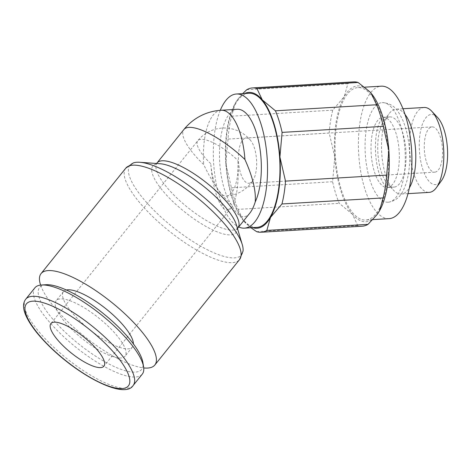 <?xml version="1.0" encoding="UTF-8"?>
<svg xmlns="http://www.w3.org/2000/svg" width="471" height="471" viewBox="0 0 471 471"><rect width="100%" height="100%" fill="white"/><g stroke="black" fill="none" stroke-linecap="round" stroke-linejoin="round"><path stroke-width="0.35" stroke-dasharray="2.35 1.77" d="M394.362 187.069A35.16 14.053 -93.4 0 0 405.914 150.726A35.16 14.053 -93.4 0 0 389.811 116.908A35.16 14.053 -93.4 0 0 389.458 116.943A35.16 14.053 -93.4 0 0 383.906 120.788A35.16 14.053 -93.4 0 0 377.883 152.845A35.16 14.053 -93.4 0 0 387.686 183.955A35.16 14.053 -93.4 0 0 394.009 187.105A35.16 14.053 -93.4 0 0 394.362 187.069M387.627 187.476A35.16 14.053 -93.4 0 0 399.173 151.126A35.16 14.053 -93.4 0 0 383.07 117.314A35.16 14.053 -93.4 0 0 382.723 117.344A35.16 14.053 -93.4 0 0 371.172 153.687A35.16 14.053 -93.4 0 0 387.274 187.505A35.16 14.053 -93.4 0 0 387.627 187.476M405.031 114.453A42.525 16.997 -93.4 0 0 396.111 109.154A42.525 16.997 -93.4 0 0 395.687 109.195A42.525 16.997 -93.4 0 0 388.969 113.847A42.525 16.997 -93.4 0 0 381.687 152.616A42.525 16.997 -93.4 0 0 393.538 190.249A42.525 16.997 -93.4 0 0 401.192 194.052A42.525 16.997 -93.4 0 0 401.616 194.011A42.525 16.997 -93.4 0 0 409.411 187.729M424.141 107.476A42.525 16.997 -93.4 0 0 423.717 107.518A42.525 16.997 -93.4 0 0 409.752 151.474A42.525 16.997 -93.4 0 0 429.222 192.374M437.647 117.573A35.16 14.053 -93.4 0 0 430.971 114.459A35.16 14.053 -93.4 0 0 419.449 151.244A35.16 14.053 -93.4 0 0 435.875 184.585A35.16 14.053 -93.4 0 0 441.427 180.74M369.976 91.945A68.042 27.194 -93.4 0 0 357.083 85.952A68.042 27.194 -93.4 0 0 344.201 96.708L347.863 83.72A72.293 28.896 86.6 0 1 352.891 81.942A72.293 28.896 86.6 0 1 353.615 81.877M362.252 226.204A72.293 28.896 86.6 0 1 357.783 225.615L352.42 214.234A68.042 27.194 -93.4 0 0 366.573 221.664A68.042 27.194 -93.4 0 0 377.218 214.358M389.134 218.632A66.34 26.517 86.6 0 1 358.755 154.824A66.34 26.517 86.6 0 1 380.544 86.252A66.34 26.517 86.6 0 1 381.21 86.187M366.45 219.963A66.34 26.517 -93.4 0 0 388.239 151.391A66.34 26.517 -93.4 0 0 357.866 87.588A66.34 26.517 -93.4 0 0 357.201 87.647A66.34 26.517 -93.4 0 0 335.411 156.225A66.34 26.517 -93.4 0 0 365.79 220.028A66.34 26.517 -93.4 0 0 366.45 219.963M256.889 227.393A67.188 26.853 86.6 0 1 226.121 162.772A67.188 26.853 86.6 0 1 248.188 93.317A67.188 26.853 86.6 0 1 248.865 93.258M249.86 213.069C248.117 215.229 246.268 216.436 244.314 216.684C239.98 217.09 235.735 213.163 231.567 204.914A51.881 20.736 86.6 0 1 219.674 147.935A51.881 20.736 86.6 0 1 236.807 109.331A51.881 20.736 86.6 0 1 237.325 109.284M34.86 287.846A68.89 20.594 -141.2 0 0 68.224 340.804A68.89 20.594 -141.2 0 0 136.531 376.912A68.89 20.594 -141.2 0 0 142.266 374.145M46.005 284.725A65.445 19.564 -141.2 0 0 45.045 284.814A65.445 19.564 -141.2 0 0 64.615 331.637A65.445 19.564 -141.2 0 0 136.19 372.049A65.445 19.564 -141.2 0 0 142.907 362.582M66.305 289.989A44.227 13.217 -141.2 0 0 63.461 291.62A44.227 13.217 -141.2 0 0 84.886 325.62A44.227 13.217 -141.2 0 0 128.736 348.799A44.227 13.217 -141.2 0 0 132.416 347.021A44.227 13.217 -141.2 0 0 133.399 343.895M59.823 298.955A44.227 13.217 -141.2 0 0 56.143 300.733A44.227 13.217 -141.2 0 0 77.562 334.728A44.227 13.217 -141.2 0 0 121.418 357.907A44.227 13.217 -141.2 0 0 125.098 356.135A44.227 13.217 -141.2 0 0 103.679 322.135A44.227 13.217 -141.2 0 0 59.823 298.955M40.606 285.079A72.976 21.813 -141.2 0 0 84.28 336.323A72.976 21.813 -141.2 0 0 143.732 367.933M133.275 162.942A71.58 21.395 -141.2 0 0 157.29 213.557A71.58 21.395 -141.2 0 0 235.577 257.767A71.58 21.395 -141.2 0 0 243.036 251.137M160.211 163.749A53.27 15.926 -141.2 0 0 157.279 163.796A53.27 15.926 -141.2 0 0 155.336 164.238A53.27 15.926 -141.2 0 0 173.204 201.906A53.27 15.926 -141.2 0 0 231.467 234.805A53.27 15.926 -141.2 0 0 237.019 229.872A53.27 15.926 -141.2 0 0 236.448 225.003M231.567 204.914C221.152 195.3 211.862 181.853 203.702 164.573A51.881 15.508 -141.2 0 1 183.873 129.537M227.67 210.013L231.308 207.646C236.566 201.382 239.356 181.164 237.831 160.37A34.018 13.6 86.6 0 1 226.345 195.995A34.018 13.6 86.6 0 1 210.796 163.702C212.439 189.366 220.481 211.444 227.67 210.013M435.004 172.139A22.679 9.067 -93.4 0 0 442.452 148.695A22.679 9.067 -93.4 0 0 432.066 126.882A22.679 9.067 -93.4 0 0 431.842 126.905A22.679 9.067 -93.4 0 0 424.389 150.349A22.679 9.067 -93.4 0 0 434.774 172.162A22.679 9.067 -93.4 0 0 435.004 172.139M249.1 183.266A22.679 9.067 -93.4 0 0 253.11 180.152A22.679 9.067 -93.4 0 0 256.565 160.105A22.679 9.067 -93.4 0 0 250.743 140.617A22.679 9.067 -93.4 0 0 246.162 138.009A22.679 9.067 -93.4 0 0 245.933 138.027A22.679 9.067 -93.4 0 0 238.485 161.471A22.679 9.067 -93.4 0 0 248.871 183.284A22.679 9.067 -93.4 0 0 249.1 183.266M388.652 202.165A49.891 19.941 -93.4 0 0 405.036 150.59A49.891 19.941 -93.4 0 0 382.193 102.607A49.891 19.941 -93.4 0 0 381.693 102.654A49.891 19.941 -93.4 0 0 365.349 154.853A49.891 19.941 -93.4 0 0 388.151 202.212A49.891 19.941 -93.4 0 0 388.652 202.165M220.287 110.308A67.188 26.853 -93.4 0 0 215.318 178.45A67.188 26.853 -93.4 0 0 238.691 226.969M352.42 214.234L339.267 203.325A72.293 28.896 86.6 0 1 332.603 181.735L334.793 157.137A68.042 27.194 -93.4 0 0 352.42 214.234M334.793 157.137L329.194 133.005A72.293 28.896 86.6 0 1 332.756 110.155L344.201 96.708A68.042 27.194 -93.4 0 0 334.793 157.137M242.695 93.623L237.608 99.605L235.247 103.226A68.042 27.194 86.6 0 1 237.384 99.911A68.042 27.194 86.6 0 1 244.584 93.511M228.029 139.063L225.839 163.655A68.042 27.194 86.6 0 1 235.247 103.226L231.585 116.207A72.293 28.896 -93.4 0 0 228.029 139.063L329.194 133.005M238.102 209.377L243.466 220.758A68.042 27.194 86.6 0 1 225.839 163.655L231.432 187.788A72.293 28.896 -93.4 0 0 238.102 209.377L339.267 203.325M252.609 227.652A68.042 27.194 86.6 0 1 244.696 222.153A68.042 27.194 86.6 0 1 243.466 220.758L250.961 227.752M347.863 83.72L246.692 89.773M256.618 231.667L357.783 225.615M231.432 187.788L332.603 181.735M231.585 116.207L332.756 110.155M221.217 110.243A51.881 20.736 -93.4 0 0 220.699 110.291A51.881 20.736 -93.4 0 0 203.702 164.573M25.758 299.173A68.89 20.594 -141.2 0 0 52.087 345.69A68.89 20.594 -141.2 0 0 127.429 388.234A68.89 20.594 -141.2 0 0 133.163 385.466M125.745 168.212A72.976 21.813 -141.2 0 0 153.634 217.49A72.976 21.813 -141.2 0 0 233.445 262.547A72.976 21.813 -141.2 0 0 239.515 259.621M157.031 162.942A51.881 15.508 -141.2 0 0 176.86 197.979A51.881 15.508 -141.2 0 0 233.598 230.019A51.881 15.508 -141.2 0 0 237.92 227.935M210.796 163.702A34.018 10.168 38.8 0 1 197.796 140.723A34.018 10.168 38.8 0 1 200.628 139.357A34.018 10.168 38.8 0 1 237.831 160.37M389.811 116.908L383.17 117.297C383.482 117.591 382.664 115.766 379.02 123.638C376.135 131.162 374.987 141.035 375.575 153.24C376.199 162.365 377.789 170.278 380.35 176.984C384.46 187.228 387.945 187.829 387.368 187.511L394.009 187.105M402.946 108.742L396.111 109.154M364.76 87.17L357.866 87.588M63.461 291.62L56.143 300.733M237.019 229.872L237.502 228.541M231.308 207.646L103.92 366.191M432.066 126.882L246.162 138.009M250.743 140.617A34.018 34.018 0 0 0 197.796 140.723L50.88 323.577M388.151 202.212L389.04 202.13C399.749 199.757 403.129 192.221 406.555 182.106C409.134 173.045 410.123 162.795 409.517 151.368C408.81 139.593 406.585 129.237 402.823 120.288C398.048 110.815 394.515 103.455 382.193 102.607M226.345 195.995A34.018 34.018 0 0 0 253.11 180.152M434.774 172.162L248.871 183.284M156.525 163.484L155.336 164.238M132.416 347.021L125.098 356.135M372.861 219.604L365.79 220.028M237.384 99.911L237.608 99.605M408.027 193.64L401.192 194.052M387.686 183.955L393.538 190.249M383.906 120.788L388.969 113.847"/><path stroke-width="0.71" d="M409.411 187.729A42.525 16.997 -93.4 0 0 405.031 114.453M408.027 193.64L429.222 192.374A42.525 16.997 -93.4 0 0 429.646 192.333A42.525 16.997 -93.4 0 0 436.364 187.682A42.525 16.997 -93.4 0 0 443.647 148.913A42.525 16.997 -93.4 0 0 431.795 111.28A42.525 16.997 -93.4 0 0 424.141 107.476L402.946 108.742M436.364 187.682L441.427 180.74A35.16 14.053 -93.4 0 0 447.45 148.683A35.16 14.053 -93.4 0 0 437.647 117.573L431.795 111.28M377.218 214.358A68.042 27.194 -93.4 0 0 377.318 214.223A68.042 27.194 -93.4 0 0 379.455 210.908L377.094 214.529L368.01 224.355A72.293 28.896 86.6 0 1 362.976 226.139A72.293 28.896 86.6 0 1 362.252 226.204L261.081 232.256A72.293 28.896 -93.4 0 0 261.805 232.191A72.293 28.896 -93.4 0 0 266.839 230.407L270.501 217.425A68.042 27.194 86.6 0 1 257.619 228.182A68.042 27.194 86.6 0 1 252.609 227.652M368.01 224.355L266.839 230.407M244.584 93.511A68.042 27.194 86.6 0 1 248.129 92.469A68.042 27.194 86.6 0 1 262.282 99.893L256.919 88.519A72.293 28.896 -93.4 0 0 252.45 87.93A72.293 28.896 -93.4 0 0 251.726 87.995A72.293 28.896 -93.4 0 0 246.692 89.773L242.695 93.623M256.919 88.519L358.084 82.46L369.947 91.91L371.236 93.376A68.042 27.194 -93.4 0 0 370.006 91.975A68.042 27.194 -93.4 0 0 369.976 91.945M252.45 87.93L353.615 81.877A72.293 28.896 86.6 0 1 358.084 82.46M364.76 87.17L381.21 86.187A66.34 26.517 86.6 0 1 411.589 149.996A66.34 26.517 86.6 0 1 389.8 218.568A66.34 26.517 86.6 0 1 389.134 218.632L372.861 219.604M236.413 94L248.865 93.258A67.188 26.853 86.6 0 1 279.627 157.879A67.188 26.853 86.6 0 1 257.56 227.334A67.188 26.853 86.6 0 1 256.889 227.393L244.437 228.141A67.188 26.853 -93.4 0 0 245.108 228.076A67.188 26.853 -93.4 0 0 267.181 158.621A67.188 26.853 -93.4 0 0 236.413 94A67.188 26.853 -93.4 0 0 235.735 94.065A67.188 26.853 -93.4 0 0 220.287 110.308M255.211 202A51.881 20.736 86.6 0 0 259.115 143.708A51.881 20.736 86.6 0 0 237.325 109.284L221.217 110.243A51.881 20.736 -93.4 0 1 244.932 159.492C252.697 176.819 256.124 190.99 255.211 202C253.669 206.846 251.885 210.531 249.86 213.069L237.92 227.935A51.881 15.508 -141.2 0 0 218.091 192.898A51.881 15.508 -141.2 0 0 161.347 160.864A51.881 15.508 -141.2 0 0 157.031 162.942L156.525 163.484M143.732 367.933A72.976 21.813 -141.2 0 0 148.754 367.957A72.976 21.813 -141.2 0 0 154.824 365.025A72.976 21.813 -141.2 0 0 119.481 308.929A72.976 21.813 -141.2 0 0 47.129 270.684A72.976 21.813 -141.2 0 0 41.054 273.616A72.976 21.813 -141.2 0 0 40.606 285.079A68.89 20.594 -141.2 0 0 34.86 287.846L25.758 299.173A68.89 20.594 -141.2 0 1 31.492 296.406A68.89 20.594 -141.2 0 1 106.835 338.949A68.89 20.594 -141.2 0 1 133.163 385.466C124.992 398.99 82.378 378.136 51.074 348.01C38.069 335.476 29.52 324.289 25.416 314.451C22.82 307.952 22.932 302.859 25.758 299.173M133.399 343.895A44.227 13.217 -141.2 0 0 107.076 309.712A44.227 13.217 -141.2 0 0 67.147 289.848A44.227 13.217 -141.2 0 0 66.305 289.989M125.745 168.212A72.976 21.813 -141.2 0 1 131.815 165.28A72.976 21.813 -141.2 0 1 211.626 210.343A72.976 21.813 -141.2 0 1 239.515 259.621L243.036 251.137A71.58 21.395 -141.2 0 0 242.271 244.596A71.58 21.395 -141.2 0 0 214.175 206.551A71.58 21.395 -141.2 0 0 139.822 162.283A71.58 21.395 -141.2 0 0 135.883 162.348A71.58 21.395 -141.2 0 0 133.275 162.942L125.745 168.212L41.054 273.616M242.271 244.596L236.448 225.003A53.27 15.926 -141.2 0 0 215.541 196.69A53.27 15.926 -141.2 0 0 160.211 163.749L139.822 162.283M53.712 322.211A34.018 10.168 38.8 0 1 87.447 340.038A34.018 10.168 38.8 0 1 103.92 366.191A34.018 10.168 38.8 0 1 101.094 367.557A34.018 10.168 38.8 0 1 67.359 349.729A34.018 10.168 38.8 0 1 50.88 323.577A34.018 10.168 38.8 0 1 53.712 322.211M133.163 385.466L142.266 374.145A68.89 20.594 -141.2 0 0 143.602 366.944L142.907 362.582A65.445 19.564 -141.2 0 0 102.872 313.18A65.445 19.564 -141.2 0 0 46.005 284.725L41.601 284.99A68.89 20.594 -141.2 0 0 40.588 285.079M143.602 366.944A68.89 20.594 -141.2 0 0 101.459 314.94A68.89 20.594 -141.2 0 0 41.601 284.99M238.691 226.969A67.188 26.853 -93.4 0 0 244.437 228.141M383.264 126.346L388.863 150.473A68.042 27.194 -93.4 0 0 371.236 93.376L376.6 104.756A72.293 28.896 86.6 0 1 383.264 126.346L282.1 132.398A72.293 28.896 -93.4 0 0 275.435 110.809L262.282 99.893A68.042 27.194 86.6 0 1 279.909 156.996A68.042 27.194 86.6 0 1 270.501 217.425L281.946 203.972A72.293 28.896 -93.4 0 0 285.503 181.123L279.909 156.996L282.1 132.398M383.117 197.92L379.455 210.908A68.042 27.194 -93.4 0 0 388.863 150.473L386.673 175.071A72.293 28.896 86.6 0 1 383.117 197.92L281.946 203.972M250.961 227.752L256.618 231.667A72.293 28.896 -93.4 0 0 261.081 232.256M386.673 175.071L285.503 181.123M376.6 104.756L275.435 110.809M51.398 348.087A65.445 19.564 -141.2 0 0 122.972 388.498A65.445 19.564 -141.2 0 0 103.408 341.681A65.445 19.564 -141.2 0 0 31.834 301.263A65.445 19.564 -141.2 0 0 51.398 348.087M244.932 159.492A51.881 15.508 -141.2 0 0 188.188 127.458A51.881 15.508 -141.2 0 0 183.873 129.537L157.031 162.942M377.318 214.223L377.094 214.529M237.502 228.541L237.92 227.935M221.217 110.243A51.881 51.881 0 0 0 183.873 129.537M239.515 259.621L154.824 365.025"/></g></svg>
